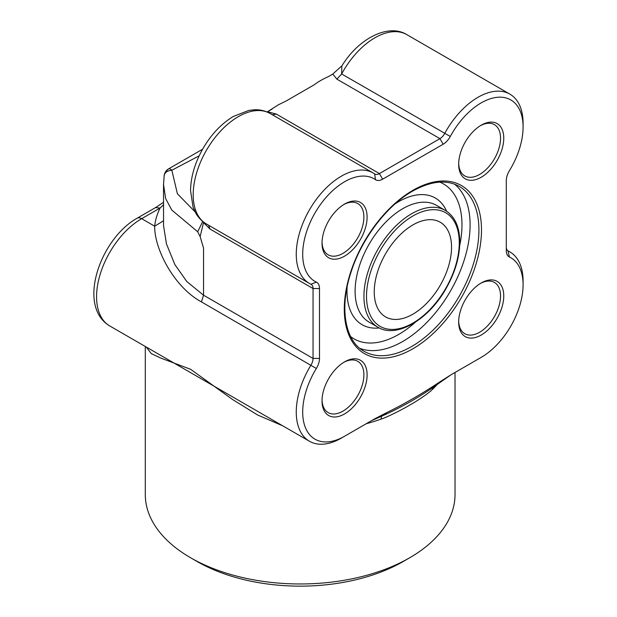 <?xml version="1.0" encoding="UTF-8"?>
<svg xmlns="http://www.w3.org/2000/svg" width="617" height="617" viewBox="0 0 617 617"><rect width="100%" height="100%" fill="white"/><g stroke="black" fill="none" stroke-linecap="round" stroke-linejoin="round"><path stroke-width="0.93" d="M458.686 321.064A29.608 17.091 120 0 0 464.802 333.712A29.608 17.091 120 0 0 479.602 332.247A29.608 17.091 120 0 0 498.945 306.155A29.608 17.091 120 0 0 494.41 282.432A29.608 17.091 120 0 0 480.396 283.458M481.214 282.972A31.883 18.41 -60 0 1 503.765 295.983A31.883 18.41 -60 0 1 481.214 335.039A31.883 18.41 -60 0 1 458.67 322.02A31.883 18.41 -60 0 1 481.214 282.972L481.214 282.972M458.686 163.274A29.608 17.091 120 0 0 464.802 175.93A29.608 17.091 120 0 0 494.41 158.831A29.608 17.091 120 0 0 494.41 124.642A29.608 17.091 120 0 0 480.396 125.675M481.214 125.182L481.214 125.182A31.883 18.41 -60 0 1 503.765 138.2A31.883 18.41 -60 0 1 481.214 177.249A31.883 18.41 -60 0 1 458.67 164.23A31.883 18.41 -60 0 1 481.214 125.182L481.214 125.182M322.035 242.172A29.608 17.091 120 0 0 328.159 254.821A29.608 17.091 120 0 0 357.76 237.722A29.608 17.091 120 0 0 357.76 203.541A29.608 17.091 120 0 0 343.746 204.566M344.571 204.073A31.883 18.41 -60 0 1 367.115 217.091A31.883 18.41 -60 0 1 344.571 256.14A31.883 18.41 -60 0 1 322.02 243.121A31.883 18.41 -60 0 1 344.571 204.073L344.571 204.073M322.035 399.955A29.608 17.091 120 0 0 328.159 412.603A29.608 17.091 120 0 0 342.959 411.138A29.608 17.091 120 0 0 362.302 385.047A29.608 17.091 120 0 0 357.76 361.323A29.608 17.091 120 0 0 343.746 362.349M344.571 361.863A31.883 18.41 -60 0 1 367.115 374.881A31.883 18.41 -60 0 1 344.571 413.93A31.883 18.41 -60 0 1 322.02 400.911A31.883 18.41 -60 0 1 344.571 361.863L344.571 361.863M409.673 557.783L403.233 561.501A145.759 84.151 180 0 1 197.101 561.501L197.101 561.501A145.759 84.151 180 0 1 197.093 561.501L190.661 557.783A154.867 89.411 0 0 0 409.673 557.783A154.867 89.411 0 0 0 455.03 494.556L455.03 372.467M145.296 346.476L145.296 494.556A154.867 89.411 0 0 0 190.653 557.783A154.867 89.411 0 0 0 190.661 557.783L197.101 561.501M341.348 438.101L374.781 418.796L386.527 412.696C404.104 404.112 421.681 393.962 439.258 382.255L451.004 374.797L481.214 357.351A59.217 34.19 120 0 0 523.085 284.83A59.217 34.19 120 0 0 509.441 256.996A13.667 7.89 -60 0 1 506.295 250.571L506.295 180.688A13.667 7.89 -60 0 1 509.441 170.624A59.217 34.19 120 0 0 523.085 127.04A59.217 34.19 120 0 0 496.353 97.401A59.217 34.19 120 0 0 450.294 136.473A13.667 7.89 -60 0 1 443.153 144.231L382.633 179.177A13.667 7.89 -60 0 1 375.491 179.663A59.217 34.19 120 0 0 314.963 213.012A59.217 34.19 120 0 0 316.344 282.116A13.667 7.89 -60 0 1 319.49 288.54L319.49 358.423A13.667 7.89 -60 0 1 316.344 368.48A59.217 34.19 120 0 0 305.531 427.913A59.217 34.19 120 0 0 344.571 436.242L341.348 438.101A63.767 36.819 -60 0 1 309.464 441.263A63.767 36.819 -60 0 1 310.953 365.133A9.108 5.26 120 0 0 313.05 358.423L313.05 288.54A9.108 5.26 120 0 0 311.161 284.368A9.108 5.26 120 0 0 310.953 284.252A63.767 36.819 -60 0 1 309.464 283.473A63.767 36.819 -60 0 1 309.464 209.842A63.767 36.819 -60 0 1 373.231 173.022A63.767 36.819 -60 0 1 374.65 173.917A9.108 5.26 120 0 0 374.851 174.048A9.108 5.26 120 0 0 379.409 173.593L439.936 138.648A9.108 5.26 120 0 0 444.695 133.48A63.767 36.819 -60 0 1 509.881 94.131L406.811 34.629C388.324 23.091 358.307 38.686 341.826 66.019L341.625 73.978L336.867 79.146L332.802 74.055L342.08 65.618M199.175 155.823L171.842 170.238C170.3 168.865 169.243 168.395 168.649 168.827L165.765 171.464M412.889 224.927A54.658 31.56 120 0 0 377.188 273.092A54.658 31.56 120 0 0 385.563 316.891A54.658 31.56 120 0 0 440.222 285.332A54.658 31.56 120 0 0 440.222 222.22A54.658 31.56 120 0 0 412.889 224.927M282.679 425.799L257.621 415.002L232.671 399.585L190.661 369.321L160.759 358.076L151.25 353.595L146.291 347.055M432.502 387.862L432.262 389.543C429.363 392.867 415.465 402.091 409.765 405.045C404.837 408.238 386.643 417.532 380.998 419.136L381.584 416.197M203.541 222.614L200.139 236.596L203.541 248.103L200.132 236.596L197.687 231.753L171.842 210.119L165.641 198.574L163.52 184.444M163.52 184.845L163.536 225.629L166.467 243.916L174.85 264.539L186.812 281.553L203.541 295.204L203.541 248.103M164.176 175.506A9.108 9.108 0 0 1 168.649 168.827L202.592 149.229L168.657 168.827M267.084 111.985L278.498 104.751L286.111 101.018L314.223 84.784C318.326 81.699 323.007 78.999 328.267 76.678L332.802 74.055M267.531 111.739L276.347 114.091L272.39 114.801M506.295 246.854A9.108 5.26 120 0 0 508.184 251.026A9.108 5.26 120 0 0 508.393 251.134A63.767 36.819 -60 0 1 509.881 251.921A63.767 36.819 -60 0 1 523.085 281.113L523.085 284.83M478.059 359.171A63.767 36.819 -60 0 1 477.998 359.21L481.214 357.351M316.344 368.48L201.443 301.906C174.31 287.321 154.319 249.145 154.674 226.192L163.52 220.778M163.52 204.736L160.088 208.037L141.655 218.68A63.767 36.819 120 0 0 100 274.873A63.767 36.819 120 0 0 109.772 325.969L309.464 441.263M203.541 222.598L203.533 222.066M509.881 94.131A63.767 36.819 -60 0 1 523.085 123.323L523.085 127.04M208.623 225.251L209.981 229.03L203.556 222.598M450.996 374.797L437.368 384.36C421.473 395.867 403.719 406.117 384.121 415.094L371.565 420.655L374.781 418.796M164.137 176.215C164.369 172.745 166.937 170.755 171.842 170.238L177.403 193.792L195.057 211.808M202.738 221.434L197.695 231.745M137.105 218.225A9.108 5.26 -120 0 1 141.655 218.68L154.674 226.192A145.759 84.151 180 0 1 160.088 208.037L155.53 207.59L137.105 218.225C100.417 238.594 76.369 306.179 109.772 325.969M406.811 34.629A63.767 36.819 120 0 0 341.625 73.978L450.294 136.473M270.169 113.52A63.767 36.819 120 0 0 206.402 150.332A63.767 36.819 120 0 0 206.402 223.971C201.805 221.272 198.173 217.5 195.512 212.657L193.052 207.135L190.53 190.483C190.846 176.578 195.003 162.587 203.001 148.527C211.199 134.46 221.272 123.793 233.226 116.52L248.744 110.412L254.752 109.749C260.343 109.602 265.48 110.859 270.169 113.52L373.231 173.022M350.672 336.62A89.457 51.651 120 0 0 415.496 322.113M459.711 245.535A89.457 51.651 120 0 0 439.859 182.138M454.621 184.205A95.195 54.959 -60 0 1 450.379 291.201A95.195 54.959 -60 0 1 359.842 348.374M445.312 210.428L436.489 205.338A67.415 38.917 120 0 0 402.778 208.677A67.415 38.917 120 0 0 358.739 268.079A67.415 38.917 120 0 0 369.074 322.097L377.897 327.195A67.415 38.917 -60 0 1 367.562 273.177A67.415 38.917 -60 0 1 411.601 213.767A67.415 38.917 -60 0 1 445.312 210.428C455.138 216.521 459.966 227.557 459.788 243.538C459.287 258.176 454.744 273.107 446.16 288.34C428.668 319.891 396.214 338.748 377.897 327.195M395.05 203.918A73.153 42.234 -60 0 1 398.721 201.643A73.153 42.234 -60 0 1 446.662 211.276M379.308 327.943A73.153 42.234 -60 0 1 347.124 286.92M412.889 190.337A97.016 56.016 -60 0 1 472.306 274.866A97.016 56.016 -60 0 1 353.479 343.461A97.016 56.016 -60 0 1 412.889 190.337M364.007 351.258A95.195 54.959 120 0 0 459.202 296.291A95.195 54.959 120 0 0 459.202 186.365C446.561 179.331 430.998 180.935 412.518 191.17C386.836 205.638 361.678 238.671 351.096 271.997C339.011 307.929 345.073 341.132 364.007 351.258M412.889 216.004A65.587 37.868 120 0 0 372.73 319.521A65.587 37.868 120 0 0 453.055 273.146A65.587 37.868 120 0 0 412.889 216.004M437.33 384.383A154.867 89.411 180 0 1 432.262 389.543M380.998 419.136A154.867 89.411 180 0 1 366.228 423.74M276.347 114.091L379.409 173.593L382.633 179.177M443.153 144.231L439.936 138.648L336.867 79.146M507.976 250.895L509.441 256.996M201.443 301.906L203.541 295.204L313.05 358.423L319.49 358.423M319.49 288.54L313.05 288.54L209.981 229.03M386.527 412.696L384.121 415.094M439.258 382.255L437.368 384.36M310.953 284.252L316.344 282.116M374.65 173.917L375.491 179.663M177.094 163.952L168.618 168.85M509.881 251.921L507.637 250.625M309.464 283.473L206.402 223.971M163.536 225.629L163.52 224.804M272.136 109.078L267.439 111.793M163.52 184.969L164.176 175.521M163.52 202.322L155.53 207.59"/></g></svg>
